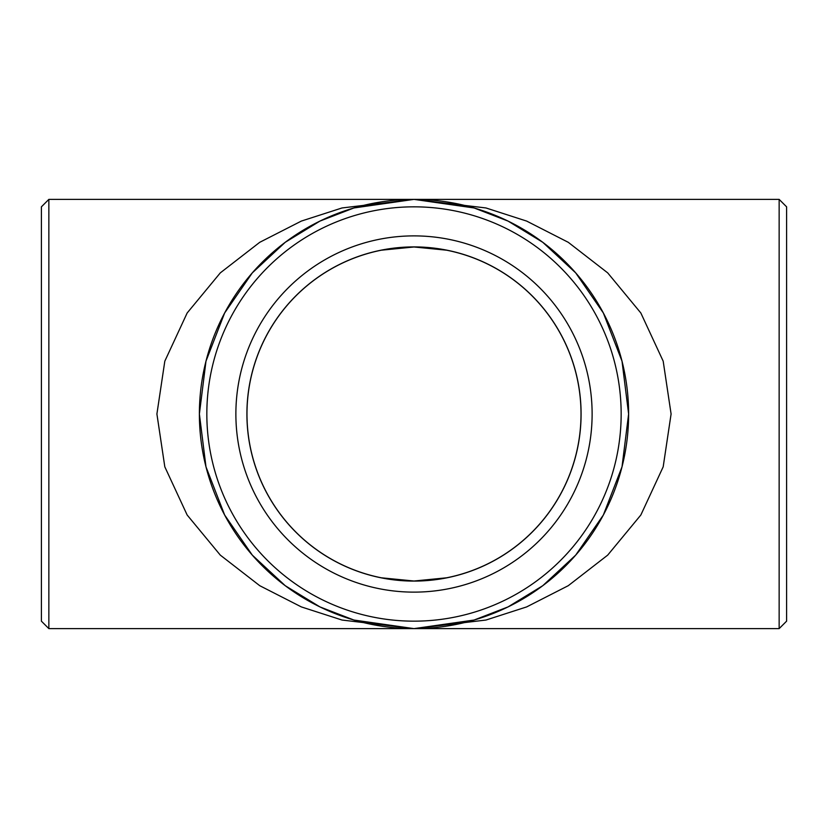 <?xml version="1.0" encoding="UTF-8"?>
<svg xmlns="http://www.w3.org/2000/svg" width="828" height="828" viewBox="0 0 828 828"><rect width="100%" height="100%" fill="white"/><g stroke="black" fill="none" stroke-linecap="round" stroke-linejoin="round"><path stroke-width="1.24" d="M199.382 414A214.618 214.618 0 0 1 414 199.382L353.908 207.963L319.95 221.086L285.225 242.304L252.302 272.878L224.636 313.005L205.986 361.174L199.382 414L205.986 466.826L224.636 514.995L252.302 555.122L285.225 585.696L319.95 606.914L353.908 620.037L414 628.618L474.092 620.037L508.05 606.914L542.775 585.696L575.698 555.122L603.364 514.995L622.014 466.826L628.618 414L622.014 361.174L603.364 313.005L575.698 272.878L542.775 242.304L508.05 221.086L474.092 207.963L414 199.382A214.618 214.618 0 0 1 628.618 414A214.618 214.618 0 0 1 414 628.618A214.618 214.618 0 0 1 199.382 414M381.418 250.191L414 246.982A167.018 167.018 0 0 1 558.641 497.504A167.018 167.018 0 0 1 269.359 497.514A167.018 167.018 0 0 1 414 246.982L446.582 250.191M779.148 628.618L779.148 199.382L414 199.382L485.984 207.963L526.66 221.086L568.256 242.304L607.7 272.878L640.851 313.005L663.187 361.174L671.094 414L663.187 466.826L640.851 514.995L607.7 555.122L568.256 585.696L526.66 606.914L485.984 620.037L414 628.618L342.016 620.037L301.34 606.914L259.744 585.696L220.3 555.122L187.149 514.995L164.813 466.826L156.906 414L164.813 361.174L187.149 313.005L220.3 272.878L259.744 242.304L301.34 221.086L342.016 207.963L414 199.382L48.852 199.382L48.852 628.618L779.148 628.618L786.6 621.166L786.6 206.834L779.148 199.382M48.852 628.618L41.4 621.166L41.4 206.834L48.852 199.382M206.834 414A207.166 207.166 0 0 0 517.583 593.407A207.166 207.166 0 0 0 517.583 234.593A207.166 207.166 0 0 0 206.834 414M414 235.887A178.113 178.113 0 0 1 568.256 503.062A178.113 178.113 0 0 1 259.744 503.062A178.113 178.113 0 0 1 414 235.887M414 246.91A167.09 167.09 0 0 1 558.703 497.545A167.09 167.09 0 0 1 269.297 497.545A167.09 167.09 0 0 1 414 246.91M446.582 577.809L414 581.018L381.418 577.809"/></g></svg>
